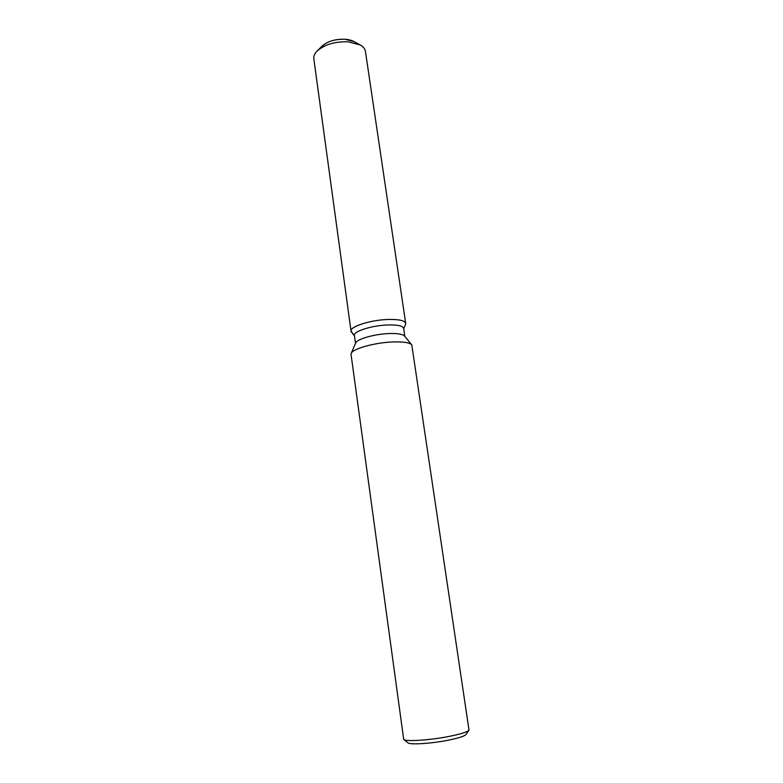 <?xml version="1.0" encoding="UTF-8"?>
<svg xmlns="http://www.w3.org/2000/svg" width="783" height="783" viewBox="0 0 783 783"><rect width="100%" height="100%" fill="white"/><g stroke="black" fill="none" stroke-linecap="round" stroke-linejoin="round"><path stroke-width="1.17" d="M320.296 48.438C324.867 42.194 333.118 39.121 345.029 39.228C350.226 39.649 353.994 41.01 356.343 43.31M355.502 343.385L354.405 335.369C353.143 331.385 372.111 325.385 387.888 324.955C397.578 324.739 402.824 325.875 403.636 328.361L404.821 336.357M351.44 332.051C346.967 327.685 369.155 319.924 388.221 319.464C400.426 319.288 406.211 320.913 405.555 324.348L405.692 323.35C404.791 320.541 398.968 319.249 388.221 319.464C370.682 319.904 349.609 326.628 351.029 331.131L354.464 335.809L351.44 332.051M351.224 353.368L355.678 342.974C356.705 339.117 374.577 334.008 389.131 333.538C397.598 333.284 402.736 334.116 404.537 336.024L411.711 344.765M351.048 354.405L351.185 353.466C352.36 348.866 374.626 342.592 392.753 341.956C403.274 341.603 409.617 342.562 411.78 344.843L469.027 730.196C467.304 731.988 460.923 734.014 449.863 736.274C430.758 740.15 406.015 741.814 403.715 739.485L351.048 354.405M407.904 742.783L407.992 742.852C410.126 744.966 431.991 743.537 448.855 740.082C458.632 738.066 464.299 736.245 465.856 734.62L465.924 734.523M317.34 50.807L321.979 46.187C327.529 41.274 335.212 38.954 345.029 39.228L354.092 41.616L359.847 44.758M351.029 331.131L313.817 58.745C313.503 56.219 314.56 53.694 316.988 51.149C324.436 44.562 334.801 41.44 348.083 41.793L360.268 44.993C363.312 46.755 365.035 48.889 365.436 51.394L405.692 323.35M407.992 742.852L403.715 739.485M465.856 734.62L469.027 730.196M403.705 328.801L405.555 324.348L403.705 328.801"/></g></svg>

